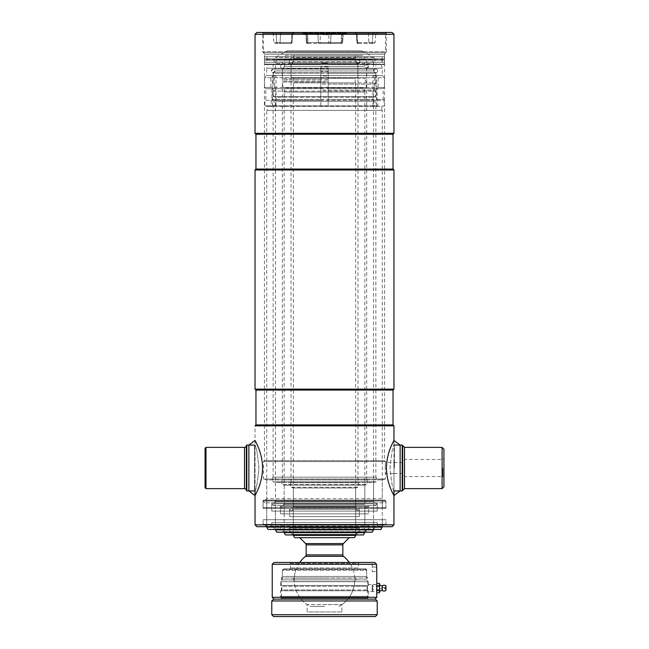 <?xml version="1.0" encoding="UTF-8"?>
<svg xmlns="http://www.w3.org/2000/svg" width="649" height="649" viewBox="0 0 649 649"><rect width="100%" height="100%" fill="white"/><g stroke="black" fill="none" stroke-linecap="round" stroke-linejoin="round"><path stroke-width="0.49" stroke-dasharray="3.25 2.43" d="M263.526 52.626L264.443 54.208L384.557 54.208L264.443 54.208L264.443 460.668L263.526 461.585L263.526 479.011L385.474 479.011L382.269 479.871L382.269 498.724L266.731 498.724L266.731 479.871L382.269 479.871L266.731 479.871L263.526 479.011L385.474 479.011L385.23 468.002L385.474 473.502L393.959 473.502L393.959 462.502L393.959 495.56C394.462 495.901 386.634 484.527 386.423 468.002C386.65 451.436 394.47 440.087 393.959 440.444L393.959 462.502L385.474 462.502L385.23 468.002L385.474 461.585L263.526 461.585L385.474 461.585L384.557 460.668L264.443 460.668L384.557 460.668L384.557 54.208L385.474 52.626L263.526 52.626L385.474 52.626L386.398 51.709L262.602 51.709L262.602 33.367L386.398 33.367L262.602 33.367L263.526 32.45L263.526 52.626L385.474 52.626L263.526 52.626L262.602 51.709L386.398 51.709L386.398 33.367L385.474 32.45L385.474 52.626M263.526 32.45L385.474 32.45L263.526 32.45M265.36 500.095L266.731 498.724L382.269 498.724L383.64 500.095L265.36 500.095L383.64 500.095M385.206 500.095L263.794 500.095L385.206 500.095A0.73 0.73 0 0 1 385.936 500.833L385.936 507.615A0.73 0.73 0 0 1 385.206 508.345L263.794 508.345L385.206 508.345M263.794 500.095A0.73 0.73 0 0 0 263.064 500.833L263.064 507.615A0.73 0.73 0 0 0 263.794 508.345M264.897 524.303L266.731 526.136L382.269 526.136L266.731 526.136L266.731 519.719L382.269 519.719L266.731 519.719L266.731 501.012L382.269 501.012L382.269 508.345L266.731 508.345L382.269 508.345L266.731 508.345L382.269 508.345L382.269 519.719L266.731 519.719L382.269 519.719L382.269 526.136L384.103 524.303L264.897 524.303L384.103 524.303M263.064 524.579L263.064 519.719L263.064 524.303L385.936 524.303L385.936 519.719L263.064 519.719L385.936 519.719L263.064 519.719L385.936 519.719L385.936 524.579L263.064 524.579L385.936 524.579M383.64 524.579L265.36 524.579L383.64 524.579L383.64 526.688L265.36 526.688L383.64 526.688M265.36 524.579L265.36 526.688M393.959 425.825L255.041 425.825L255.041 490.466L255.041 445.539L254.578 445.076L254.578 490.928L254.578 445.076M255.041 524.854L393.959 524.854M255.957 169.073L393.043 169.073M255.041 169.989L393.959 169.989M255.041 389.149L393.959 389.149M255.957 390.065L393.043 390.065M255.957 424.908L393.043 424.908M256.874 526.688L392.126 526.688M256.874 32.45L392.126 32.45M255.041 34.283L393.959 34.283M255.041 133.313L393.959 133.313M255.957 134.229L393.043 134.229M402.672 490.466L402.672 445.539M443.932 486.799L443.932 449.205M442.829 468.002L442.829 476.544L442.829 468.002M404.505 488.632L404.505 447.372M402.753 468.002L402.753 473.502L402.753 468.002M442.099 488.632L442.099 447.372M402.21 490.928L402.21 445.076M394.422 468.002L394.422 445.076L394.422 468.002M393.959 468.002L393.959 490.466L393.959 468.002M443.932 468.002L443.932 458.364L443.932 468.002M246.328 445.539L246.328 490.466M255.041 445.539L255.041 490.466L254.578 490.928M246.79 445.076L246.79 490.928M205.984 447.372L205.984 488.632M205.068 448.289L205.068 487.715M393.959 490.928C392.694 489.573 391.396 481.939 390.065 468.002C391.396 454.065 392.694 446.423 393.959 445.076C392.694 446.439 391.396 454.081 390.065 468.002C391.396 481.939 392.694 489.581 393.959 490.928L400.141 490.928L400.141 445.076L393.959 445.076L393.959 440.444M262.577 468.002C262.366 484.519 254.538 495.909 255.041 495.56L255.041 490.928C256.306 489.573 257.604 481.939 258.935 468.002C257.604 454.065 256.306 446.423 255.041 445.076C256.306 446.439 257.604 454.081 258.935 468.002C257.604 481.939 256.306 489.581 255.041 490.928L248.859 490.928L248.859 445.076L255.041 445.076L255.041 440.444C254.546 440.136 262.358 451.428 262.577 468.002M378.132 87.469L377.061 88.702L377.061 99.386L377.856 100.303L377.856 105.803L372.972 106.185L374.189 105.803L374.189 100.303L373.386 99.386L373.386 88.702L374.465 87.469L374.465 77.702L372.972 75.982L376.639 75.982L378.132 77.702L378.132 87.469L384.419 87.469L384.419 77.702L328.167 77.702L328.167 75.982L320.833 75.982L320.833 77.702L264.581 77.702L266.731 75.544L382.269 75.544L266.731 75.544L266.731 68.21L382.269 68.21L266.731 68.21L267.713 64.543L381.288 64.543L267.713 64.543M378.132 77.702L384.419 77.702L382.269 75.544L382.269 68.21L381.288 64.543M267.193 110.395L381.807 110.395L267.193 110.395L267.193 106.42L264.897 105.803L271.144 105.803L271.144 100.303L271.939 99.386L271.939 88.702L270.868 87.469L270.868 77.702L272.361 75.982L276.028 75.982L274.535 77.702L274.535 87.469L275.614 88.702L275.614 99.386L274.811 100.303L274.811 105.803L374.189 105.803M381.807 110.395L381.807 106.42L267.193 106.42L381.807 106.42L384.103 105.803L384.103 100.303L328.167 100.303L328.167 77.702M382.269 527.15L266.731 527.15L266.731 110.395L382.269 110.395L266.731 110.395M382.269 526.688L382.269 110.395M380.947 529.438L268.053 529.438M374.935 529.438L274.065 529.438L374.935 529.438L374.935 527.329L274.065 527.329L374.935 527.329M274.065 529.438L274.065 527.329M377.223 527.329L271.777 527.329L377.223 527.329L377.223 522.469L271.777 522.469L377.223 522.469L377.223 527.053L271.777 527.053L377.223 527.053M271.777 527.329L271.777 522.469L377.223 522.469L271.777 522.469L271.777 527.053M377.223 502.845L377.223 511.104L271.777 511.104L377.223 511.104L271.777 511.104L377.223 511.104L377.223 503.762L375.39 505.595L273.61 505.595L275.444 503.762L275.444 511.104L373.556 511.104L275.444 511.104L275.444 528.886L373.556 528.886L373.556 522.469L275.444 522.469L373.556 522.469L275.444 522.469L373.556 522.469L373.556 511.104L275.444 511.104L373.556 511.104L373.556 503.762L275.444 503.762L373.556 503.762L375.39 505.595L273.61 505.595L271.777 503.762L377.223 503.762L271.777 503.762L271.777 511.104L271.777 502.845L377.223 502.845L271.777 502.845M374.935 502.845L373.556 501.474L373.556 482.491L275.444 482.491L275.444 501.474L373.556 501.474L275.444 501.474L274.065 502.845L374.935 502.845L274.065 502.845M272.694 477.169L272.694 481.761L376.306 481.761L272.694 481.761L275.444 482.491L373.556 482.491L376.306 481.761L376.306 477.169L272.694 477.169L376.306 477.169M375.852 477.169L273.148 477.169L375.852 477.169L375.852 72.793A1.833 1.833 0 0 0 377.726 70.96A1.833 1.833 0 0 0 375.852 69.127L375.852 64.543L273.148 64.543L375.852 64.543M273.148 477.169L273.148 72.793L375.852 72.793L273.148 72.793A1.833 1.833 0 0 1 271.274 70.96A1.833 1.833 0 0 1 273.148 69.127L375.852 69.127L273.148 69.127L273.148 64.543M377.061 88.702L383.186 88.702L384.419 87.469L328.167 87.469L328.167 66.863L320.833 66.863L320.833 68.534L282.461 68.534L328.167 68.534M377.061 99.386L383.186 99.386L383.186 88.702L328.167 88.702M377.856 105.803L328.167 105.803L328.167 100.303M377.856 100.303L384.103 100.303L383.186 99.386L328.167 99.386M320.833 77.702L320.833 99.386L271.939 99.386M320.833 88.702L265.814 88.702L265.814 99.386L264.897 100.303L271.144 100.303M320.833 105.803L264.897 105.803L264.897 100.303L320.833 100.303L320.833 106.185L328.167 105.803M274.811 105.803L271.144 105.803M274.811 100.303L374.189 100.303M320.833 99.386L320.833 100.303M275.614 99.386L373.386 99.386M320.833 68.534L320.833 87.469L264.581 87.469L265.814 88.702L271.939 88.702M275.614 88.702L373.386 88.702M270.868 77.702L264.581 77.702L264.581 87.469L270.868 87.469M274.535 87.469L374.465 87.469M274.535 77.702L374.465 77.702M328.167 106.185L328.167 75.982M320.833 106.185L320.833 75.982M372.972 106.185L372.972 75.982M376.639 106.185L376.639 75.982M272.361 106.185L272.361 75.982M276.028 106.185L276.028 75.982M276.425 59.959L275.444 63.626L275.444 70.96L273.286 73.118L320.833 73.118L320.833 71.422L328.167 71.422L328.167 73.118L375.714 73.118L373.556 70.96L275.444 70.96L373.556 70.96L373.556 63.626L275.444 63.626L373.556 63.626L372.575 59.959L276.425 59.959L372.575 59.959M373.102 101.22L275.898 101.22L373.102 101.22L373.102 97.253L375.39 96.636L375.39 91.136L273.61 91.136L320.833 91.136L320.833 73.118M275.898 101.22L275.898 97.253L373.102 97.253L275.898 97.253L273.61 96.636L273.61 91.136L274.527 90.219L274.527 84.119L273.286 82.885L273.286 73.118L375.714 73.118L375.714 82.885L320.833 82.885M373.556 529.438L373.556 101.22L275.444 101.22L373.556 101.22M373.556 529.9L275.444 529.9L275.444 101.22M282.777 532.188L366.223 532.188L282.777 532.188L282.777 530.079L366.223 530.079L282.777 530.079M366.223 532.188L366.223 530.079M280.49 530.079L368.51 530.079L280.49 530.079L280.49 525.219L368.51 525.219L280.49 525.219L368.51 525.219L368.51 529.803L280.49 529.803L368.51 529.803M368.51 530.079L368.51 525.219L280.49 525.219L280.49 529.803M282.323 529.803L366.677 529.803L282.323 529.803L284.157 531.636L364.843 531.636L284.157 531.636L284.157 525.219L364.843 525.219L284.157 525.219L364.843 525.219L284.157 525.219L284.157 513.854L364.843 513.854L284.157 513.854L284.157 506.512L364.843 506.512L284.157 506.512L282.323 508.345L280.49 506.512L368.51 506.512L280.49 506.512L280.49 513.854L280.49 505.595L368.51 505.595L280.49 505.595M366.677 529.803L364.843 531.636L364.843 506.512L366.677 508.345L282.323 508.345L366.677 508.345L368.51 506.512L368.51 513.854L368.51 505.595M368.51 513.854L280.49 513.854L368.51 513.854M282.777 505.595L284.157 504.224L284.157 485.119L364.843 485.119L364.843 504.224L284.157 504.224L364.843 504.224L366.223 505.595L282.777 505.595L366.223 505.595M367.139 479.927L367.139 484.511L281.861 484.511L367.139 484.511L364.843 485.119L284.157 485.119L281.861 484.511L281.861 479.927L367.139 479.927L281.861 479.927M282.323 479.927L366.677 479.927L282.323 479.927L282.323 68.21A1.833 1.833 0 0 1 280.441 66.376A1.833 1.833 0 0 1 282.323 64.543L282.323 59.959L366.677 59.959L282.323 59.959M366.677 479.927L366.677 68.21L282.323 68.21L366.677 68.21A1.833 1.833 0 0 0 368.559 66.376A1.833 1.833 0 0 0 366.677 64.543L282.323 64.543L366.677 64.543L366.677 59.959M328.167 73.118L328.167 82.885L375.714 82.885L374.473 84.119L320.833 84.119M328.167 82.885L328.167 84.119L374.473 84.119L374.473 90.219L320.833 90.219M328.167 84.119L328.167 90.219L374.473 90.219L375.39 91.136L328.167 91.136L328.167 96.636L375.39 96.636L273.61 96.636L320.833 96.636L320.833 91.136M328.167 96.636L320.833 96.636M328.167 90.219L328.167 91.136M372.234 532.188L276.766 532.188M320.833 97.009L320.833 71.422M328.167 97.009L328.167 71.422M324.5 606.466L310.06 606.466L324.5 606.466M343.524 556.339L305.476 556.339M349.259 537.688L299.741 537.688L349.259 537.688M354.354 537.688L294.646 537.688M355.676 535.401L293.324 535.401L293.324 82.877L355.676 82.877L293.324 82.877M355.676 534.938L355.676 82.877M293.786 82.877L355.214 82.877L293.786 82.877L293.786 78.294L291.166 77.588L291.166 63.951L357.834 63.951L291.166 63.951L293.324 61.793L293.324 58.126L355.676 58.126L293.324 58.126L294.062 55.376L354.938 55.376L294.062 55.376M355.214 82.877L355.214 78.294L293.786 78.294L355.214 78.294L357.834 77.588L291.166 77.588L357.834 77.588L357.834 63.951L355.676 61.793L293.324 61.793L355.676 61.793L355.676 58.126L354.938 55.376M346.047 33.918L302.953 33.918L346.047 33.918A0.462 0.462 0 0 0 346.509 33.456L346.509 32.912A0.462 0.462 0 0 1 346.964 32.45L302.036 32.45L346.964 32.45M302.953 33.918A0.462 0.462 0 0 1 302.491 33.456L302.491 32.912A0.462 0.462 0 0 0 302.036 32.45M360.049 50.792L288.951 50.792L360.049 50.792A7.334 7.334 0 0 1 363.716 51.774L285.284 51.774L363.716 51.774L373.5 57.42A2.75 2.75 0 0 1 374.862 59.521L274.138 59.521L374.862 59.521L375.13 62.077A2.75 2.75 0 0 0 377.864 64.543L329.635 64.543L328.84 64.089L329.635 64.543L384.103 64.543L384.557 62.247L264.443 62.247L384.557 62.247M384.103 64.543L329.635 64.543L327.25 63.164L328.84 64.089L384.557 64.089L328.84 64.089L327.25 63.164L321.75 63.164L319.365 64.543L264.897 64.543L319.365 64.543L320.16 64.089L264.443 64.089L264.443 62.247M308.08 43.451L340.92 43.451L308.08 43.451L307.585 34.154A1.833 0.608 90 0 0 306.977 32.45L342.023 32.45L306.977 32.45A1.833 0.608 -90 0 1 307.585 34.154L305.825 34.154A1.833 1.833 0 0 0 303.992 32.45A1.833 1.833 0 0 1 305.825 34.154L306.596 34.154A1.833 1.298 90 0 0 305.298 32.45L345.008 32.45L305.298 32.45A1.833 1.298 -90 0 1 306.596 34.154L343.175 34.154L305.825 34.154L341.415 34.154L307.585 34.154L307.78 42.599L306.409 42.599A0.917 0.917 0 0 0 307.326 43.451A0.917 0.917 0 0 1 306.409 42.599L305.825 34.154L306.409 42.599L342.591 42.599L343.175 34.154L341.415 34.154L343.175 34.154L345.008 32.45L343.175 34.154L342.591 42.599L341.991 42.599L342.404 34.154L341.991 42.599L342.591 42.599L341.22 42.599L341.415 34.154L341.22 42.599L307.78 42.599L308.08 43.451M290.784 43.451L291.993 42.599L276.701 42.599L292.018 42.599A0.917 0.917 0 0 1 291.101 43.451L291.101 43.451A0.917 0.917 0 0 0 292.018 42.599L292.61 34.154L276.141 34.154A1.833 1.728 90 0 0 274.413 32.45L281.78 32.45L274.413 32.45A1.833 1.728 -90 0 1 276.141 34.154L292.61 34.154L291.993 42.599A0.917 0.909 -90 0 1 291.093 43.451L291.093 43.451A0.917 0.909 90 0 0 291.993 42.599L292.585 34.154L294.435 32.45L281.78 32.45L294.435 32.45L292.61 34.154L292.018 42.599L292.585 34.154A1.833 1.817 90 0 1 294.395 32.45L294.395 32.45A1.833 1.817 -90 0 0 292.585 34.154L292.285 34.154A1.833 1.833 0 0 1 294.119 32.45M357.907 43.451L357.907 43.451A0.917 0.909 90 0 1 357.007 42.599A0.917 0.917 0 0 0 357.899 43.451A0.917 0.917 0 0 1 356.982 42.599L356.39 34.154A1.833 1.833 0 0 0 354.565 32.45L355.871 32.45L354.565 32.45A1.833 1.833 0 0 1 356.39 34.154L372.859 34.154L356.39 34.154L356.982 42.599L357.583 42.599L357.169 34.154A1.833 1.298 -90 0 0 355.871 32.45L377.556 32.45L355.871 32.45A1.833 1.298 90 0 1 357.169 34.154L357.583 42.599L356.982 42.599L356.415 34.154A1.833 1.817 -90 0 0 354.605 32.45L354.605 32.45A1.833 1.817 90 0 1 356.415 34.154L357.007 42.599A0.917 0.909 -90 0 0 357.907 43.451M274.778 43.451L279.427 43.451L274.778 43.451L273.862 42.599L276.701 42.599L273.862 42.599L273.27 34.154A1.833 1.833 0 0 0 271.444 32.45M288.951 50.792A7.334 7.334 0 0 0 285.284 51.774L275.501 57.42A2.75 2.75 0 0 0 274.138 59.521L273.87 62.077A2.75 2.75 0 0 1 271.136 64.543M266.958 62.247L382.042 62.247L266.958 62.247L266.958 56.747L382.042 56.747L266.958 56.747M382.042 62.247L382.042 56.747M264.443 56.747L384.557 56.747L264.443 56.747L264.443 52.626L384.557 52.626L264.443 52.626M384.557 56.747L384.557 52.626M264.897 64.543L264.443 64.089L320.16 64.089L321.75 63.164L327.25 63.164L321.75 63.164L320.16 64.089L321.75 63.164L327.25 63.164L329.635 64.543L377.864 64.543M337.805 33.918L311.544 33.918L329.4 33.918L328.84 34.47L311.974 34.47L337.196 34.47L337.805 33.918L337.196 34.47L334.592 34.47L334.113 33.918L337.342 33.918M323.916 33.999L323.17 33.918L323.754 34.47L327.631 34.47L327.664 33.918L334.113 33.918M328.078 33.918L327.445 34.559L328.216 33.918L327.94 34.559L328.216 33.918L334.527 34.194L323.202 34.47L323.17 33.918L323.445 34.559L323.17 33.918L323.502 34.559L323.94 34.194L323.307 33.918M323.526 34.754L323.202 34.47L324.013 34.648L323.997 34.194L324.273 34.835L323.721 34.835L327.664 34.835L324.046 34.721M337.756 33.918L310.847 33.918L329.4 33.918L327.664 33.918L327.388 34.559L328.345 34.194L327.859 34.754M327.972 34.47L328.897 34.194M320.16 64.089L319.365 64.543L320.16 64.089M319 43.451L341.674 43.451L319 43.451A0.917 0.649 90 0 1 318.359 42.599L317.937 34.154A1.833 1.298 -90 0 0 316.647 32.45A1.833 1.298 90 0 1 317.937 34.154L318.359 42.599L307.009 42.599L306.596 34.154L307.009 42.599L306.409 42.599L320.079 42.599L320.403 32.45L320.079 42.599L318.359 42.599A0.917 0.649 -90 0 0 319 43.451M279.427 43.451L290.768 43.451L279.427 43.451A0.917 0.649 90 0 0 280.068 42.599L280.49 34.154A1.833 1.298 -90 0 1 281.78 32.45A1.833 1.298 90 0 0 280.49 34.154L280.068 42.599A0.917 0.649 -90 0 1 279.427 43.451M358.232 43.451L374.222 43.451L358.232 43.451A0.917 0.649 90 0 1 357.583 42.599L368.932 42.599L368.51 34.154A1.833 1.298 90 0 0 367.22 32.45A1.833 1.298 -90 0 1 368.51 34.154L368.932 42.599L357.583 42.599A0.917 0.649 90 0 0 358.232 43.451M327.51 34.47L327.039 34.47M327.339 34.47L324.046 34.47M323.883 34.47L324.346 34.47M327.891 34.47L323.802 34.47M327.25 34.835L327.607 34.373M323.583 34.373L324.135 34.835M375.39 527.053L373.556 528.886L275.444 528.886L273.61 527.053L375.39 527.053L273.61 527.053M385.936 524.303L263.064 524.303M284.157 513.854L364.843 513.854L284.157 513.854M385.936 508.345L385.936 501.012L384.103 502.845L264.897 502.845L384.103 502.845L382.269 501.012L266.731 501.012L264.897 502.845L263.064 501.012L385.936 501.012L263.064 501.012L263.064 508.345L385.936 508.345L263.064 508.345M292.894 61.793A1.833 1.825 -90 0 1 291.068 63.626A1.833 1.825 -90 0 1 289.243 61.793A1.833 1.825 90 0 1 291.068 59.959A1.833 1.825 90 0 1 292.894 61.793A1.833 1.825 90 0 1 291.068 63.626A1.833 1.825 90 0 1 289.243 61.793A1.833 1.825 -90 0 1 291.068 59.959A1.833 1.825 -90 0 1 292.894 61.793M284.262 66.376A1.833 1.825 -90 0 1 282.437 68.21A1.833 1.825 -90 0 1 280.611 66.376A1.833 1.825 90 0 1 282.437 64.543A1.833 1.825 90 0 1 284.262 66.376A1.833 1.825 90 0 1 282.437 68.21A1.833 1.825 90 0 1 280.611 66.376A1.833 1.825 -90 0 1 282.437 64.543A1.833 1.825 -90 0 1 284.262 66.376M373.921 70.96A1.833 1.825 90 0 1 375.747 69.127A1.833 1.825 90 0 1 377.572 70.96A1.833 1.825 -90 0 1 375.747 72.793A1.833 1.825 -90 0 1 373.921 70.96A1.833 1.825 -90 0 1 375.747 69.127A1.833 1.825 -90 0 1 377.572 70.96A1.833 1.825 90 0 1 375.747 72.793A1.833 1.825 90 0 1 373.921 70.96M264.557 56.747L384.443 56.747L264.557 56.747L264.443 59.497L384.557 59.497L264.443 59.497L264.557 62.247L384.443 62.247L264.557 62.247M384.443 56.747L384.443 58.848L264.557 58.848L384.443 58.848L384.443 60.154L264.557 60.154L384.443 60.154L384.443 62.247M266.844 56.747L382.156 56.747L266.844 56.747L266.958 59.497L382.042 59.497L266.958 59.497L266.844 60.154L382.156 60.154L382.156 62.247L266.844 62.247L382.156 62.247M382.156 56.747L382.156 58.848L266.844 58.848L382.156 58.848L382.156 60.154L266.844 60.154L266.844 62.247M320.833 78.294L282.461 78.294L282.461 68.534L284.611 66.376L364.389 66.376L284.611 66.376L284.611 59.043L364.389 59.043L284.611 59.043L285.592 55.376L363.408 55.376L285.592 55.376M320.833 79.535L283.694 79.535L282.461 78.294L366.539 78.294L366.539 68.534L364.389 66.376L364.389 59.043L363.408 55.376M284.611 92.053L364.389 92.053L284.611 92.053L284.611 87.956L282.777 87.469L282.777 81.969L328.167 81.969M364.389 92.053L364.389 87.956L284.611 87.956L364.389 87.956L366.223 87.469L366.223 81.969L365.306 81.052L365.306 79.535L366.539 78.294L328.167 78.294M364.843 532.651L284.157 532.651L284.157 92.053L364.843 92.053L284.157 92.053M364.843 532.188L364.843 92.053M363.521 534.938L285.479 534.938M357.055 534.938L291.945 534.938L357.055 534.938L357.055 532.829L291.945 532.829L357.055 532.829M291.945 534.938L291.945 532.829M359.343 532.829L289.657 532.829L359.343 532.829L359.343 527.97L289.657 527.97L359.343 527.97L359.343 532.553L289.657 532.553L359.343 532.553M289.657 532.829L289.657 527.97L359.343 527.97L289.657 527.97L289.657 532.553M359.343 508.345L359.343 516.604L289.657 516.604L359.343 516.604L289.657 516.604L359.343 516.604L359.343 509.27L357.51 511.104L291.49 511.104L293.324 509.27L293.324 516.604L355.676 516.604L293.324 516.604L293.324 534.395L355.676 534.395L355.676 527.97L293.324 527.97L355.676 527.97L293.324 527.97L355.676 527.97L355.676 516.604L293.324 516.604L355.676 516.604L355.676 509.27L293.324 509.27L355.676 509.27L357.51 511.104L291.49 511.104L289.657 509.27L359.343 509.27L289.657 509.27L289.657 516.604L289.657 508.345L359.343 508.345L289.657 508.345M357.055 508.345L355.676 506.974L355.676 487.999L293.324 487.999L293.324 506.974L355.676 506.974L293.324 506.974L291.945 508.345L357.055 508.345L291.945 508.345M290.574 482.678L290.574 487.261L358.426 487.261L290.574 487.261L293.324 487.999L355.676 487.999L358.426 487.261L358.426 482.678L290.574 482.678L358.426 482.678M357.972 482.678L291.028 482.678L357.972 482.678L357.972 63.626L291.028 63.626L357.972 63.626M291.028 482.678L291.028 63.626M290.939 63.626L358.061 63.626A1.833 1.833 0 0 0 359.895 61.793A1.833 1.833 0 0 0 358.061 59.959L290.939 59.959L358.061 59.959L359.895 61.793L358.061 63.626L290.939 63.626A1.833 1.833 0 0 1 289.105 61.793A1.833 1.833 0 0 1 290.939 59.959M357.972 59.959L291.028 59.959L357.972 59.959L357.972 55.376L291.028 55.376L357.972 55.376M291.028 59.959L291.028 55.376M320.833 81.052L283.694 81.052L283.694 79.535L328.167 79.535M320.833 81.969L282.777 81.969L283.694 81.052L328.167 81.052M328.167 87.826L282.777 87.469L366.223 87.469L328.167 87.826L328.167 66.863M320.833 87.826L320.833 66.863M357.51 532.553L355.676 534.395L293.324 534.395L291.49 532.553L357.51 532.553L291.49 532.553M376.769 583.402L376.769 585.698L379.519 585.698L379.519 583.402L376.769 583.402L376.688 586.193M376.769 584.684L367.594 584.684L367.456 588.124L367.594 578.04L281.406 578.04L367.594 578.04L366.677 576.45L366.677 569.603A0.73 0.73 0 0 0 365.947 568.865L283.053 568.865L365.947 568.865M376.769 585.698L376.769 592.845L376.769 591.564L367.594 591.564L367.456 588.124L367.594 598.208L368.51 599.124L280.49 599.124L281.406 598.208L367.594 598.208L281.406 598.208L281.406 578.04L282.323 576.45L366.677 576.45L282.323 576.45L282.323 569.603A0.73 0.73 0 0 1 283.053 568.865M274.065 599.124L374.935 599.124L274.065 599.124M359.343 568.865L289.657 568.865L359.343 568.865L358.426 567.948L290.574 567.948L358.426 567.948L358.426 563.364L290.574 563.364L289.657 562.448L359.343 562.448L289.657 562.448M289.657 568.865L290.574 567.948L290.574 563.364L358.426 563.364L359.343 562.448M376.769 597.291L272.231 597.291M376.712 570.998L376.566 567.031L372.185 567.031L372.185 571.623L372.185 562.448L374.724 562.448L372.185 562.448L372.185 567.031L376.566 567.031L376.566 564.281L272.231 564.281M376.671 589.503L376.655 588.124M374.724 562.448L274.065 562.448M280.49 599.124L368.51 599.124M352.691 568.865L296.309 568.865L352.691 568.865A30.26 30.26 0 0 1 354.711 578.145L324.5 578.145L354.711 578.145L356.544 579.873L282.323 579.873L356.544 579.873A1.833 1.833 0 0 0 354.711 581.601L324.5 581.601L354.711 581.601A30.26 30.26 0 0 1 354.07 586.29L367.107 586.29L367.066 588.124L367.107 586.29L368.51 585.479L368.51 581.707L280.49 581.707L368.51 581.707L366.677 579.873L282.323 579.873L366.677 579.873L366.677 570.244L282.323 570.244L366.677 570.244L365.306 568.865L283.694 568.865L365.306 568.865M296.309 568.865A30.26 30.26 0 0 0 294.289 578.145L324.5 578.145L294.289 578.145L292.456 579.873L356.544 579.873L292.456 579.873A1.833 1.833 0 0 1 294.289 581.601L324.5 581.601L294.289 581.601A30.26 30.26 0 0 0 307.074 604.617L324.5 604.617L307.074 604.617L307.074 611.966L341.926 611.966L341.926 604.617L324.5 604.617L341.926 604.617A30.26 30.26 0 0 0 353.032 589.957L281.893 589.957L281.893 586.29L367.107 586.29L281.893 586.29L280.49 585.479L368.51 585.479L280.49 585.479L280.49 581.707L282.323 579.873L282.323 570.244L283.694 568.865M280.944 599.124A0.949 0.949 0 0 0 281.617 597.51L280.49 596.374L368.51 596.374L367.383 597.51L281.617 597.51L367.383 597.51A0.949 0.949 0 0 0 368.056 599.124L280.944 599.124L368.056 599.124M353.551 588.124C354.216 585.771 354.216 585.771 353.551 588.124C354.216 585.771 354.216 585.771 353.551 588.124C352.878 590.476 352.878 590.476 353.551 588.124C352.878 590.476 352.878 590.476 353.551 588.124M341.926 611.966L307.074 611.966M367.107 589.957L367.066 588.124L367.107 589.957L368.51 590.768L280.49 590.768L368.51 590.768L368.51 596.374L280.49 596.374L280.49 590.768L281.893 589.957L367.107 589.957M375.39 616.55L273.61 616.55M377.223 614.717L271.777 614.717M377.223 600.958L271.777 600.958M375.39 599.124L273.61 599.124M379.519 588.813L385.246 588.813L385.246 588.124L385.246 588.813A0.69 0.69 0 0 1 384.557 588.124A0.69 0.69 0 0 1 385.246 587.434L385.246 588.124L385.246 587.434L379.519 587.434L379.519 588.813L379.519 587.434M379.519 586.753L379.519 589.503L379.519 586.753L372.185 586.753L372.185 589.503L372.185 586.753M379.519 589.503L372.185 589.503M372.185 590.785L372.185 585.463L372.631 591.401L372.631 584.846L376.769 584.23L376.769 592.018L376.769 584.23M372.185 585.463L372.631 584.846L372.631 591.401L376.769 592.018M379.519 584.457L379.519 591.791L379.519 584.457M376.769 592.845L379.519 592.845L379.519 590.549L376.769 590.549M376.769 590.42L379.519 590.549M379.519 590.42L379.519 585.828L376.769 585.828M382.269 585.836L382.269 590.42M385.936 585.836L385.936 590.42M385.936 587.434L385.936 588.813L385.936 587.434L385.303 587.434L385.303 588.813L385.303 587.442A0.69 0.69 0 0 1 385.936 588.124A0.69 0.69 0 0 1 385.303 588.813L385.936 588.813M263.064 500.833L385.936 500.833L263.064 500.833M263.064 507.615L385.936 507.615L263.064 507.615M244.495 447.372L244.495 488.632M342.842 554.911L306.158 554.911M342.842 544.868L306.158 544.868M343.378 543.57L305.622 543.57M346.509 32.912L302.491 32.912L346.509 32.912M346.509 33.456L302.491 33.456L346.509 33.456M291.417 42.599A0.917 0.649 -90 0 1 290.768 43.451A0.917 0.649 90 0 0 291.417 42.599L291.831 34.154L291.417 42.599M307.658 43.451A0.917 0.649 90 0 1 307.009 42.599A0.917 0.649 -90 0 0 307.658 43.451M273.27 34.154L276.141 34.154L273.27 34.154M276.701 42.599L276.141 34.154L276.701 42.599A0.917 0.868 90 0 0 277.561 43.451A0.917 0.868 -90 0 1 276.701 42.599M273.87 62.077L375.13 62.077L273.87 62.077M373.5 57.42L275.501 57.42L373.5 57.42M337.358 34.429L334.527 33.918M341.991 42.599L330.641 42.599L331.063 34.154L330.641 42.599L328.921 42.599L328.848 34.154L328.921 42.599L320.079 42.599L341.991 42.599A0.917 0.649 -90 0 1 341.342 43.451A0.917 0.649 90 0 0 341.991 42.599M372.299 42.599L368.932 42.599L372.299 42.599L372.859 34.154L375.73 34.154L372.859 34.154A1.833 1.728 90 0 1 374.587 32.45A1.833 1.728 -90 0 0 372.859 34.154L372.299 42.599L375.138 42.599L372.299 42.599A0.917 0.868 -90 0 1 371.439 43.451A0.917 0.868 90 0 0 372.299 42.599M328.597 32.45L328.848 34.154L328.597 32.45M332.353 32.45A1.833 1.298 90 0 0 331.063 34.154A1.833 1.298 -90 0 1 332.353 32.45M343.702 32.45A1.833 1.298 90 0 0 342.404 34.154A1.833 1.298 -90 0 1 343.702 32.45M342.023 32.45A1.833 0.608 -90 0 0 341.415 34.154A1.833 0.608 90 0 1 342.023 32.45M293.129 32.45A1.833 1.298 90 0 0 291.831 34.154A1.833 1.298 -90 0 1 293.129 32.45M369.573 43.451A0.917 0.649 90 0 1 368.932 42.599A0.917 0.649 90 0 0 369.573 43.451M328.921 42.599L329.051 43.451L328.921 42.599M319.949 43.451L320.079 42.599L319.949 43.451M330.641 42.599A0.917 0.649 -90 0 1 330 43.451A0.917 0.649 90 0 0 330.641 42.599M341.22 42.599L340.92 43.451L341.22 42.599M329.124 34.194L327.94 34.194M366.677 569.603L282.323 569.603L366.677 569.603M393.959 473.502L402.753 473.502L404.505 476.544L442.829 476.544L443.932 477.648M393.959 445.539L394.422 445.076M393.959 490.466L394.422 490.928M393.959 462.502L402.753 462.502L404.505 459.46L442.829 459.46L443.932 458.364M273.107 72.793L375.893 72.793L273.107 72.793M375.893 69.127L273.107 69.127L375.893 69.127M282.274 68.21L366.726 68.21L282.274 68.21M366.726 64.543L282.274 64.543L366.726 64.543L368.559 66.376L366.726 68.21L282.437 68.21L366.726 68.21L364.892 66.376L366.726 64.543L324.5 64.543L366.726 64.543M299.757 562.448A30.26 30.26 0 0 0 310.06 606.466M338.94 606.466A30.26 30.26 0 0 0 349.243 562.448M319.6 33.918L319.048 34.47M354.881 32.45L356.715 34.154L357.307 42.599L358.216 43.451M374.222 43.451L375.138 42.599L375.73 34.154L377.556 32.45M342.591 42.599L341.674 43.451L342.591 42.599M324.5 63.626L358.061 63.626L324.5 63.626M358.061 59.959L291.068 59.959L358.061 59.959L356.228 61.793L358.061 63.626M282.437 64.543L324.5 64.543L282.437 64.543M324.5 69.127L273.059 69.127L271.225 70.96L273.059 72.793L324.5 72.793L273.059 72.793L274.892 70.96C274.689 69.922 274.081 69.305 273.059 69.127L324.5 69.127M375.747 72.793L324.5 72.793L375.747 72.793M372.185 571.623L376.769 571.623"/><path stroke-width="0.97" d="M255.957 169.073L393.043 169.073L393.043 134.229L255.957 134.229L255.957 169.073L255.041 169.989L255.041 389.149L393.959 389.149L393.043 390.065L255.957 390.065L255.957 424.908L255.041 425.825L393.959 425.825L393.959 440.444C394.454 440.136 386.642 451.428 386.423 468.002C386.634 484.519 394.462 495.909 393.959 495.56L400.141 490.928L400.141 445.076L393.959 440.444M393.043 134.229L393.959 133.313L255.041 133.313L255.957 134.229M255.041 34.283L256.874 32.45L392.126 32.45L393.959 34.283L255.041 34.283L255.041 133.313M393.959 34.283L393.959 133.313M392.126 526.688L256.874 526.688L255.041 524.854L393.959 524.854L392.126 526.688M393.043 390.065L393.043 424.908L255.957 424.908M393.043 424.908L393.959 425.825M255.957 390.065L255.041 389.149M393.043 169.073L393.959 169.989L255.041 169.989M393.959 169.989L393.959 389.149M255.041 490.466L255.041 524.854M393.959 490.928L393.959 524.854M402.672 468.002L402.672 490.466L402.21 490.928L402.21 445.076L402.672 445.539L402.672 468.002M443.932 449.205L443.932 486.799L442.099 488.632L442.099 447.372L443.932 449.205M205.984 488.632L244.495 488.632A1.833 1.833 0 0 1 246.328 490.466L246.328 445.539A1.833 1.833 0 0 1 244.495 447.372L205.984 447.372L205.984 488.632L205.068 487.715L205.068 448.289L205.984 447.372M246.328 490.466L246.79 490.928L246.79 445.076L246.328 445.539M254.578 445.076L246.79 445.076M254.578 490.928L246.79 490.928M248.859 490.928L248.859 445.076L255.041 440.444C254.53 440.087 262.35 451.436 262.577 468.002C262.366 484.527 254.538 495.901 255.041 495.56L248.859 490.928M382.269 527.15L266.731 527.15L268.053 529.438L380.947 529.438L382.269 526.688M373.556 529.9L372.234 532.188L276.766 532.188L275.444 529.9L373.556 529.9L373.556 529.438M299.741 537.688L305.622 543.57A1.833 1.833 0 0 1 306.158 544.868L306.158 554.911A1.833 1.833 0 0 1 305.476 556.339L343.524 556.339A1.833 1.833 0 0 1 342.842 554.911L342.842 544.868A1.833 1.833 0 0 1 343.378 543.57L349.259 537.688M355.676 535.401L354.354 537.688L294.646 537.688L293.324 535.401L355.676 535.401L355.676 534.938M364.843 532.651L284.157 532.651L285.479 534.938L363.521 534.938L364.843 532.188M376.688 586.193L376.769 584.684M374.935 599.124L376.769 597.291L376.769 571.623L376.566 564.281L374.724 562.448L376.566 564.281L272.231 564.281L272.231 597.291L376.769 597.291M274.065 599.124L272.231 597.291M376.655 588.124L376.72 590.768M376.566 567.031L376.566 567.632M376.704 590.387L376.671 589.503M272.231 564.281L274.065 562.448L374.724 562.448M273.61 599.124L375.39 599.124L377.223 600.958L271.777 600.958L273.61 599.124M377.223 614.717L375.39 616.55L273.61 616.55L271.777 614.717L377.223 614.717L377.223 600.958M271.777 614.717L271.777 600.958M376.769 583.402L379.519 583.402L376.769 583.402M376.769 590.549L379.519 590.549L376.769 590.42M379.519 590.549L379.519 592.845L376.769 592.845L379.519 592.845M379.519 583.402L379.519 585.698L376.769 585.698M376.769 585.828L379.519 585.698M379.519 585.828L379.519 590.42M379.519 584.457A3.667 3.667 0 0 0 382.269 585.836L382.269 590.42A3.667 3.667 0 0 0 379.519 591.791M382.269 590.42A2.945 2.945 0 0 0 385.936 590.42L385.936 585.836A2.945 2.945 0 0 0 382.269 585.836M442.099 447.372L404.505 447.372L404.505 488.632L402.672 490.466M244.495 488.632L244.495 447.372M306.158 554.911L342.842 554.911M306.158 544.868L342.842 544.868M305.622 543.57L343.378 543.57M394.422 445.076L402.21 445.076M394.422 490.928L402.21 490.928M404.505 488.632L442.099 488.632M404.505 447.372L402.672 445.539M305.476 556.339A30.26 30.26 0 0 0 299.757 562.448M349.243 562.448A30.26 30.26 0 0 0 343.524 556.339"/></g></svg>
